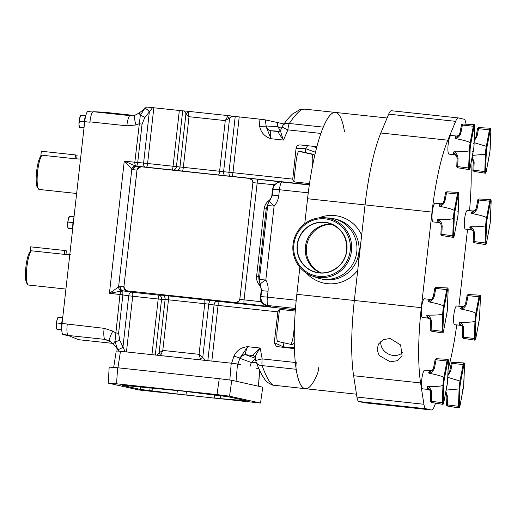 <?xml version="1.0" encoding="UTF-8"?>
<svg xmlns="http://www.w3.org/2000/svg" width="517" height="517" viewBox="0 0 517 517"><rect width="100%" height="100%" fill="white"/><g stroke="black" fill="none" stroke-linecap="round" stroke-linejoin="round"><path stroke-width="0.78" d="M157.478 392.06L150.699 391.175L157.478 392.06M243.223 401.276L236.45 400.384L243.223 401.276M213.353 394.613L206.58 393.728L213.353 394.613M127.609 385.398L120.829 384.512L127.609 385.398M72.787 227.868A8.02 1.629 -83.9 0 1 72.987 222.581A8.02 1.629 -83.9 0 1 73.957 217.476M133.444 169.686L137.005 170.125C138.685 167.172 141.341 166.203 144.973 167.204L137.037 166.261A3.845 3.218 -83 0 0 133.444 169.686L132.998 169.589A3.845 3.199 -71.9 0 1 136.818 166.215A3.845 3.755 126.6 0 0 136.507 166.183A3.845 3.212 -75.1 0 0 132.998 169.589L131.809 169.085A3.845 3.134 -59.6 0 1 135.131 165.847L124.261 161.11L131.809 169.085L118.587 286.974L119.866 286.664A3.845 3.18 81 0 0 122.833 290.871L122.859 294.839L118.606 333.271L119.77 340.238A4.007 0.963 162.3 0 1 114.955 341.582A10.689 1.706 141.9 0 0 113.533 344.141L118.619 350.616L117.598 349.169L114.955 341.582L119.989 294.464C120.383 292.415 121.23 291.207 122.523 290.832L109.43 293.333L118.587 286.974A3.845 3.089 69.2 0 0 121.107 290.903M139.629 112.79L135.118 115.194M309.521 183.574L295.802 182.094C294.005 181.926 292.99 180.937 292.764 179.128L143.59 163.075A3.845 2.113 95.6 0 0 145.296 167.069L136.818 166.215L137.703 162.506L142.065 124.125L144.734 117.65A4.007 1.118 -149.2 0 0 140.333 115.304L134.821 162.248C134.75 164.322 135.312 165.634 136.507 166.183L135.131 165.847M144.566 108.699L140.333 115.304A10.689 1.364 -129.3 0 1 139.441 112.835L144.566 108.699A4.007 1.635 47.4 0 1 149.329 111.924L152.567 107.633L146.563 107.032L145.529 107.846L146.576 107.045M280.337 130.711L277.765 126.633L266.533 126.012A5.344 5.202 -86.8 0 0 271.147 130.762L279.703 131.234M283.969 123.977L265.344 119.873L258.998 119.072L259.702 126.581C261.079 132.74 264.853 136.792 271.011 138.73C270.107 134.317 270.068 131.68 270.902 130.814L278.295 131.525C277.881 132.016 279.626 134.866 283.523 140.075C281.145 133.961 280.266 130.594 280.886 129.98M255.463 358.895L251.307 362.507L240.457 358.52A5.344 5.189 110.2 0 1 246.014 354.862L255.353 358.3M231.629 363.238L233.949 356.155C236.663 350.429 241.239 347.275 247.688 346.694C245.821 350.823 245.187 353.492 245.788 354.701L253.156 355.625C252.891 354.843 255.236 352.316 260.193 348.038C256.516 353.525 254.9 356.743 255.34 357.686M61.853 331.119A8.02 1.629 -83.9 0 1 61.672 323.474A8.02 1.629 -83.9 0 1 62.641 318.362M84.109 126.975A8.02 1.629 -83.9 0 1 84.303 121.695A8.02 1.629 -83.9 0 1 86.061 114.645M81.066 159.029L76.303 158.9L42.168 155.229A17.365 3.529 96.1 0 0 37.579 171.831A17.365 3.529 96.1 0 0 38.542 189.002A17.365 3.529 96.1 0 0 39.15 189.448A17.365 3.529 96.1 0 0 39.234 189.461A17.365 3.529 96.1 0 0 39.311 189.461M70.344 254.61L65.581 254.48L31.447 250.81A17.365 3.529 96.1 0 0 26.858 267.412A17.365 3.529 96.1 0 0 27.821 284.583A17.365 3.529 96.1 0 0 28.429 285.029A17.365 3.529 96.1 0 0 28.513 285.041A17.365 3.529 96.1 0 0 28.59 285.041M67.701 335.042L63.009 334.538L69.388 335.96M63.009 334.538A10.689 2.171 -83.9 0 1 62.072 323.442L104.111 328.327A10.689 2.171 96.1 0 0 104.983 339.404L68.102 335.443A10.689 2.171 -83.9 0 1 67.229 324.366M134.084 115.446L104.15 112.228L93.196 111.704A10.689 2.171 -83.9 0 0 89.945 121.857L89.906 122.219L84.704 121.663L62.072 323.442M84.704 121.663A10.689 2.171 -83.9 0 1 87.98 111.51A10.689 2.171 -83.9 0 1 88.026 111.517M27.821 284.583L26.761 283.213A16.085 3.27 -83.9 0 1 25.85 267.457A16.085 3.27 -83.9 0 1 30.051 251.992L31.447 250.81M64.334 254.345L64.767 250.499L66.363 250.855L65.956 254.513M30.051 251.986L30.632 246.835L64.767 250.499M38.542 189.002L37.483 187.626A16.085 3.27 -83.9 0 1 36.571 171.877A16.085 3.27 -83.9 0 1 40.772 156.412L42.168 155.229M75.055 158.764L75.488 154.919L77.085 155.274L76.678 158.932M40.772 156.405L41.354 151.248L75.488 154.919M84.297 121.715L79.463 121.198L79.618 118.231L80.995 115.478M85.499 115.886L80.826 115.381M84.013 127.809L79.482 127.318L78.952 124.203L79.463 121.198M83.993 127.964L79.657 127.421M79.437 127.344L79.288 126.975A6.01 1.221 -83.9 0 1 78.952 124.203A6.01 1.221 96.1 0 1 79.618 118.231A6.01 1.221 96.1 0 1 80.484 115.827L80.775 115.401M61.665 323.5L56.831 322.976L56.986 320.017L58.363 317.264M62.719 317.651L58.188 317.167M61.542 329.607L56.851 329.103L56.321 325.981L56.831 322.976M61.562 329.768L57.019 329.2M56.799 329.129L56.657 328.76A6.01 1.221 -83.9 0 1 56.321 325.981A6.01 1.221 96.1 0 1 56.986 320.017A6.01 1.221 96.1 0 1 57.852 317.612L58.143 317.18M177.363 390.522L176.885 393.948L214.206 398.116L246.435 400.798L228.469 396.798L182.76 391.104L128.546 385.876L122.348 385.391L140.307 389.398L149.704 390.594L152.004 390.839L152.418 387.853M220.714 395.783L220.559 398.639M176.885 393.948L152.004 390.839M296.222 362.572A8.123 1.654 96.1 0 0 296.157 369.274A90.863 18.47 96.1 0 0 305.263 388.694L272.685 385.1C264.652 381.701 265.15 379.148 262.759 376.292C260.562 372.615 258.377 367.91 256.199 362.178L256.199 362.178A8.123 6.036 159.1 0 1 255.909 360.808M296.157 369.274L262.106 365.616C266.559 377.765 270.43 384.318 273.706 385.281M233.949 356.155L239.946 358.035L247.688 346.694L260.193 348.038L262.164 358.914A8.123 1.654 -83.9 0 0 262.106 365.616A8.123 6.036 159.1 0 1 256.199 362.178A8.123 8.123 0 0 1 255.792 360.724A8.123 0.659 169.7 0 1 262.164 358.914L295.285 362.469M267.502 205.094L266.203 208.92L264.174 208.745L256.613 276.194L258.636 276.369L258.965 277.519A8.123 7.897 164 0 0 259.198 280.679L258.636 276.369L266.203 208.92L266.804 207.653A8.123 7.813 -154.6 0 1 267.502 205.094L268.116 203.62A8.123 7.587 -159.6 0 0 267.69 205.54L259.398 279.464A8.123 7.703 170.5 0 0 259.424 281.72L259.424 281.72A8.123 8.123 0 0 0 260.342 284.337L261.596 290.677L268.052 291.22L267.386 297.126L260.936 296.584L261.596 290.677M266.804 207.653L267.69 205.54L274.107 206.096A8.123 0.821 -138.2 0 1 269.667 201.048A8.123 8.123 0 0 0 268.116 203.62M259.198 280.679L259.424 281.72M258.965 277.519L259.398 279.464L265.816 280.02A8.123 1.118 150.9 0 0 260.342 284.337M254.519 356.239L253.156 355.625A2.566 2.52 114.2 0 1 253.905 355.832L255.204 357.473L255.792 360.724M219.24 378.683L117.663 367.768L116.532 383.782L108.266 383.142L139.015 389.999L260.303 403.027L229.554 396.171L217.024 394.581L219.24 378.683L231.771 380.279L229.554 396.171M260.523 403.105L262.746 387.181L260.523 403.105M116.532 383.782L217.024 394.581M109.177 367.051L108.266 383.142M256.522 368.227L258.907 368.763M295.472 308.487L268.045 305.541A8.123 1.654 -83.9 0 1 267.386 297.126L296.17 300.215L299.86 267.321L296.836 294.315A90.863 18.47 96.1 0 0 305.263 388.694A90.863 18.47 96.1 0 0 317.341 373.998A8.123 1.654 96.1 0 0 318.75 367.593M344.503 131.854A90.863 18.47 96.1 0 0 335.397 112.435A90.863 18.47 96.1 0 0 323.319 127.137L289.268 123.473A8.123 6.249 -144.9 0 0 282.838 125.56L282.838 125.56A8.123 6.249 -144.9 0 0 282.127 127.053M259.702 126.581A5.344 0.343 -5.4 0 1 265.945 126.251L271.011 138.73L283.523 140.075L287.859 129.877A8.123 1.654 96.1 0 1 289.268 123.473C296.228 113.288 301.366 108.512 304.681 109.158L300.131 109.449L292.551 113.986C289.475 116.836 286.231 120.694 282.838 125.56A8.123 8.123 0 0 0 282.004 127.059L287.859 129.877L320.921 133.431M290.657 344.354A10.689 2.171 96.1 0 0 293.514 334.337L294.438 326.091M312.236 167.463L312.481 165.266A10.689 2.171 96.1 0 0 311.538 154.169L298.645 151.294M269.118 201.733A2.566 0.33 50.7 0 0 268.517 200.906C266.029 203.013 264.581 205.624 264.174 208.745M260.096 283.865A2.566 0.407 -38.1 0 1 259.107 284.764C257.149 282.179 256.316 279.322 256.613 276.194M260.891 297.172L260.452 297.126L261.15 290.916A7.548 7.387 -77.4 0 0 259.592 285.384L259.107 284.764M283.381 347.45L283.406 346.868L274.275 342.603L276.427 346.5L294.36 348.632M229.813 379.956L231.235 363.192L200.719 359.877L199.064 354.326L202.754 357.486L205.243 360.414M200.266 358.617A3.205 0.937 -23.3 0 0 202.754 357.486L208.739 304.132L165.11 299.446A3.845 3.212 91.9 0 0 162.37 295.226L295.369 309.806M249.963 366.605L251.307 362.507L256.406 362.708M262.746 387.181L231.771 380.279M109.397 367.128L117.663 367.768M240.638 364.685L237.503 363.987L236.036 381.229M279.445 309.864L277.138 330.382C276.537 336.813 276.731 340.496 277.719 341.44L292.544 344.736L294.225 342.9M314.73 155.507L313.832 154.415L299.026 151.119M278.618 131.538L278.295 131.525A2.566 2.527 -87.7 0 0 278.463 131.538L280.699 130.129L282.004 127.059M298.988 151.119L299.065 151.126C297.921 151.539 296.939 154.932 296.105 161.31L293.856 181.383M309.321 184.963L281.901 182.016A8.123 8.007 -87.9 0 0 281.338 181.978A8.123 8.123 0 0 0 272.982 189.19L272.317 195.096L278.773 195.639L279.432 189.733L272.982 189.19M274.617 185.138L274.029 184.769L272.569 189.132L271.871 195.336A7.548 7.387 102.6 0 1 269.124 200.409L268.517 200.906M281.351 181.978L282.23 182.01M277.829 182.637L274.029 184.769L252.891 182.643L239.823 299.143L244.05 299.873L257.162 182.96A3.845 0.782 -83.9 0 1 258.332 179.302L281.901 182.016A8.123 1.654 96.1 0 0 279.432 189.733L308.216 192.828L304.752 223.706L307.557 198.735A90.863 18.47 -83.9 0 1 335.397 112.435L304.326 109.093M235.836 302.594L239.003 301.114A3.845 3.516 104.1 0 1 235.836 302.594L270.456 306.665L268.045 305.541A8.123 7.994 115 0 1 265.57 304.849L270.456 306.665C266.598 306.329 263.418 304.675 260.917 301.689L260.452 297.126M261.854 301.34L260.917 301.689L244.05 299.873A3.845 0.782 96.1 0 0 244.36 303.86M265.57 304.849A8.123 7.994 115 0 1 265.564 304.843A8.123 8.123 0 0 1 260.936 296.584M274.275 342.603L277.881 311.829M207.828 360.679L214.077 304.972L277.868 311.88C278.489 310.135 279.697 309.36 281.5 309.567L295.278 311.047M157.006 355.231L159.12 352.801L162.79 350.429L161.052 354.404A3.205 1.461 -153.1 0 1 159.12 352.801L165.11 299.446L161.556 299.33A3.845 3.212 91.9 0 0 158.822 295.11L162.37 295.226M200.719 359.877L120.474 351.289L117.928 367.8M161.052 354.404L160.613 355.567M204.461 360.317L157.53 355.276M231.235 363.192L237.503 363.987M283.846 342.945L283.406 346.868L294.328 347.489M305.192 152.638L305.631 148.696L315.499 152.25M307.609 145.716L305.631 148.696L296.067 148.347C296.564 146.065 297.954 144.928 300.241 144.928L316.895 146.718M292.758 179.089L296.067 148.347M188.188 112.499A3.205 1.577 165.4 0 0 185.946 113.682L189.009 116.706L188.014 111.304L228.113 115.614L225.283 120.603L232.637 116.151L235.222 116.48L228.966 172.251A3.845 2.113 -84.4 0 0 230.672 176.239L309.36 184.692M227.402 116.713A3.205 1.06 36.6 0 1 229.574 118.374L223.59 171.728A3.845 2.113 -84.4 0 0 225.296 175.715L230.672 176.239M188.014 111.304L182.701 110.838L176.446 166.603A3.845 3.218 -83 0 1 172.852 170.028L225.296 175.715M184.401 110.968L185.946 113.682L179.961 167.036A3.845 3.218 -83 0 1 176.368 170.461M308.571 190.366A8.123 1.654 96.1 0 0 308.216 192.828M252.891 182.643L252.522 180.543A3.845 3.522 -85.5 0 0 249.763 178.455L258.332 179.302M252.522 180.543L249.511 178.436L144.973 167.204M239.003 301.114L239.823 299.143M296.17 300.215A8.123 1.654 96.1 0 0 295.97 302.716M211.304 300.48A3.845 2.107 98.9 0 0 208.739 304.132L214.077 304.972A3.845 2.107 98.9 0 1 216.642 301.321M155.307 355.037L161.556 299.33L158.189 299.02A3.845 0.782 96.1 0 0 157.872 295.033L158.822 295.11M140.572 166.7A3.845 3.218 -83 0 0 136.979 170.119L123.925 286.754C124.92 289.992 127.298 291.51 131.053 291.297L122.833 290.871A3.845 3.735 -122.8 0 1 122.523 290.832A3.845 3.192 84.1 0 1 119.866 286.664L120.325 286.638A3.845 3.212 91.9 0 0 123.059 290.858L131.266 292.15A3.845 2.107 -81.1 0 0 128.707 295.802L119.983 294.541M137.005 170.125L123.925 286.754M235.59 302.529L131.053 291.297M116.338 350.972L120.474 351.289M277.358 122.348L277.765 126.633L281.468 128.313M258.998 119.072L235.222 116.48M228.113 115.614L232.637 116.151M182.701 110.838L152.567 107.633M144.734 117.65L149.329 111.924L143.59 163.075L134.827 162.17M151.946 354.675L158.189 299.02L128.707 295.802L122.968 346.952L125.172 351.896M117.598 349.169A4.007 1.512 -33.9 0 0 122.968 346.952L119.77 340.238M142.065 124.125L139.067 123.776L135.945 124.965A10.689 1.913 73.2 0 1 135.002 115.207L139.441 112.835M137.696 162.545L124.261 161.11L109.43 293.333L122.859 294.839M118.606 333.271L115.608 332.922L112.829 331.1A10.689 2.1 119.1 0 0 109.759 340.916A10.689 2.1 119.1 0 0 109.798 340.929M109.727 340.89L104.983 339.404L111.769 342.306M135.002 115.207L130.077 115.666L93.196 111.704M89.945 121.857L126.827 125.818A10.689 2.171 -83.9 0 1 130.077 115.666L131.667 115.737M68.102 335.443L78.636 339.701L112.887 343.385M69.459 216.293L69.168 216.72A6.01 1.221 96.1 0 0 68.302 219.124A6.01 1.221 96.1 0 0 67.637 225.095L68.302 219.124L69.679 216.371M68.121 228.236L67.973 227.868A6.01 1.221 -83.9 0 1 67.637 225.095L68.166 228.21L72.697 228.695M72.677 228.857L68.341 228.307M74.034 216.759L69.504 216.274M72.981 222.607L68.147 222.09M360.995 241.135L359.25 252.587L358.404 264.239M331.487 224.132A25.314 24.777 -77.4 0 0 305.392 246.745A25.314 24.777 -77.4 0 0 320.624 272.873A25.314 24.777 102.6 0 1 305.392 246.745A25.314 24.777 102.6 0 1 331.487 224.132M332.004 224.352A25.314 24.777 -77.4 0 0 306.458 246.984A25.314 24.777 -77.4 0 0 321.18 272.892M390.245 361.816L379.123 355.457L377.106 349.783L378.45 344.096L383.31 339.637L390.154 338.493L400.61 344.936L402.09 355.929L397.502 360.672L390.245 361.816M380.848 341.233A12.815 11.012 -153.5 0 0 393.25 355.431A12.815 11.012 -153.5 0 0 402.866 352.348M472.725 151.468L473.255 151.261A8.763 1.784 96.1 0 0 473.843 147.565A8.763 1.784 96.1 0 0 474.095 143.791L473.617 143.5L474.095 143.791L474.735 126.491A1.674 0.343 96.1 0 0 474.548 125.334A1.674 0.343 96.1 0 0 474.108 126.348L470.935 143.086L470.186 142.731L473.359 126.032A2.314 0.472 -83.9 0 1 473.947 124.623L462.818 124.028A1.719 0.349 96.1 0 0 462.385 125.069L474.108 126.348M454.954 138.213L458.986 135.15L459.981 132.875A1.28 0.465 10.7 0 1 459.968 132.766A1.28 0.465 10.7 0 1 460.97 132.507C460.363 135.318 458.676 137.36 455.91 138.627L454.954 138.213A9.409 1.913 -83.9 0 1 456.453 136.036L451.037 135.454A9.409 1.913 96.1 0 0 448.155 144.385A9.409 1.913 96.1 0 0 449.027 154.156L454.443 154.738A9.409 1.913 -83.9 0 1 453.403 151.998L454.437 151.778C462.573 151.869 467.523 151.513 469.294 150.718L470.095 150.557L469.455 167.863A1.674 0.343 96.1 0 0 469.643 169.02A1.674 0.343 96.1 0 0 470.082 167.999L473.255 151.261M455.91 138.627C463.878 140.236 468.635 141.6 470.186 142.731M488.849 155.068L489.386 154.861A8.763 1.784 96.1 0 0 489.974 151.158A8.763 1.784 96.1 0 0 490.226 147.384L489.748 147.099L490.226 147.384L490.866 130.084A1.674 0.343 96.1 0 0 490.678 128.927A1.674 0.343 96.1 0 0 490.239 129.941L487.066 146.679L486.316 146.33L489.489 129.625A2.314 0.472 -83.9 0 1 490.071 128.216L478.949 127.621A1.719 0.349 96.1 0 0 478.509 128.668L490.239 129.941M474.154 142.66L486.316 146.33M446.132 314.814L446.662 314.607A8.763 1.784 96.1 0 0 447.25 310.911A8.763 1.784 96.1 0 0 447.502 307.137L447.024 306.846L447.502 307.137L448.142 289.83A1.674 0.343 96.1 0 0 447.955 288.673A1.674 0.343 96.1 0 0 447.515 289.694L444.342 306.432L443.599 306.077L446.766 289.371A2.314 0.472 -83.9 0 1 447.354 287.969L436.225 287.368A1.719 0.349 96.1 0 0 435.792 288.415L447.515 289.694M428.36 301.553L432.393 298.49L433.388 296.215A1.28 0.465 10.7 0 1 433.375 296.112A1.28 0.465 10.7 0 1 434.377 295.847C433.769 298.664 432.083 300.707 429.317 301.973L428.36 301.553A9.409 1.913 -83.9 0 1 429.86 299.375L424.444 298.794A9.409 1.913 96.1 0 0 421.562 307.731A9.409 1.913 96.1 0 0 422.434 317.503L427.85 318.084A9.409 1.913 -83.9 0 1 426.809 315.338L427.843 315.118C435.98 315.208 440.93 314.859 442.701 314.065L443.502 313.903L442.862 331.203A1.674 0.343 96.1 0 0 443.05 332.36A1.674 0.343 96.1 0 0 443.489 331.345L446.662 314.607M429.317 301.973C437.285 303.576 442.041 304.946 443.599 306.077M489.121 226.427L489.651 226.22A8.763 1.784 96.1 0 0 490.239 222.523A8.763 1.784 96.1 0 0 490.491 218.749L490.013 218.458L490.491 218.749L491.131 201.443A1.674 0.343 96.1 0 0 490.943 200.286A1.674 0.343 96.1 0 0 490.504 201.307L487.331 218.045L486.587 217.689L489.754 200.984A2.314 0.472 -83.9 0 1 490.342 199.581L479.214 198.98A1.719 0.349 96.1 0 0 478.781 200.027L490.504 201.307M471.349 213.166L475.382 210.102L476.377 207.828A1.28 0.465 10.7 0 1 476.364 207.724A1.28 0.465 10.7 0 1 477.372 207.459C476.758 210.277 475.071 212.319 472.312 213.586L471.349 213.166A9.409 1.913 -83.9 0 1 472.848 210.988L467.433 210.406A9.409 1.913 96.1 0 0 464.55 219.344A9.409 1.913 96.1 0 0 465.423 229.115L470.838 229.697A9.409 1.913 -83.9 0 1 469.798 226.95L470.832 226.737C478.968 226.821 483.918 226.472 485.689 225.677L486.491 225.515L485.851 242.816A1.674 0.343 96.1 0 0 486.045 243.972A1.674 0.343 96.1 0 0 486.478 242.958L489.651 226.22M472.312 213.586C480.274 215.188 485.03 216.558 486.587 217.689M456.854 219.234L457.383 219.027A8.763 1.784 96.1 0 0 457.972 215.331A8.763 1.784 96.1 0 0 458.224 211.55L457.745 211.266L458.224 211.55L458.863 194.25A1.674 0.343 96.1 0 0 458.676 193.093A1.674 0.343 96.1 0 0 458.236 194.114L455.063 210.846L454.32 210.497L457.487 193.791A2.314 0.472 -83.9 0 1 458.075 192.389L446.947 191.788A1.719 0.349 96.1 0 0 446.514 192.835L458.236 194.114M439.082 205.973L443.114 202.91L444.109 200.635A1.28 0.465 10.7 0 1 444.097 200.531A1.28 0.465 10.7 0 1 445.098 200.266C444.491 203.084 442.804 205.126 440.038 206.393L439.082 205.973A9.409 1.913 -83.9 0 1 440.581 203.795L435.165 203.213A9.409 1.913 96.1 0 0 432.283 212.151A9.409 1.913 96.1 0 0 433.156 221.922L438.571 222.504A9.409 1.913 -83.9 0 1 437.531 219.757L438.565 219.538C446.701 219.628 451.651 219.279 453.422 218.484L454.223 218.323L453.583 235.623A1.674 0.343 96.1 0 0 453.771 236.78A1.674 0.343 96.1 0 0 454.21 235.765L457.383 219.027M440.038 206.393C448.006 207.996 452.763 209.366 454.32 210.497M446.397 386.173L446.927 385.966A8.763 1.784 96.1 0 0 447.522 382.27A8.763 1.784 96.1 0 0 447.767 378.496L447.289 378.205L447.767 378.496L448.413 361.196A1.674 0.343 96.1 0 0 448.22 360.039A1.674 0.343 96.1 0 0 447.787 361.053L444.607 377.791L443.864 377.436L447.031 360.737A2.314 0.472 -83.9 0 1 447.619 359.328L436.49 358.733A1.719 0.349 96.1 0 0 436.057 359.774L447.787 361.053M428.625 372.912L432.658 369.855L433.653 367.574A1.28 0.465 10.7 0 1 433.64 367.471A1.28 0.465 10.7 0 1 434.648 367.206C434.034 370.023 432.348 372.066 429.588 373.332L428.625 372.912A9.409 1.913 -83.9 0 1 430.125 370.734L424.716 370.153A9.409 1.913 96.1 0 0 421.833 379.09A9.409 1.913 96.1 0 0 422.706 388.862L428.115 389.443A9.409 1.913 -83.9 0 1 427.081 386.703L428.108 386.483C436.245 386.574 441.195 386.218 442.966 385.423L443.767 385.262L443.127 402.569A1.674 0.343 96.1 0 0 443.321 403.725A1.674 0.343 96.1 0 0 443.754 402.704L446.927 385.966M429.588 373.332C437.55 374.935 442.306 376.305 443.864 377.436M478.399 322.007L478.929 321.8A8.763 1.784 96.1 0 0 479.517 318.104A8.763 1.784 96.1 0 0 479.77 314.33L479.291 314.039L479.77 314.33L480.409 297.023A1.674 0.343 96.1 0 0 480.222 295.866A1.674 0.343 96.1 0 0 479.782 296.887L476.609 313.625L475.866 313.27L479.033 296.571A2.314 0.472 -83.9 0 1 479.621 295.162L468.492 294.561A1.719 0.349 96.1 0 0 468.059 295.608L479.782 296.887M460.628 308.746L464.66 305.683L465.655 303.408A1.28 0.465 10.7 0 1 465.643 303.305A1.28 0.465 10.7 0 1 466.651 303.04C466.037 305.857 464.35 307.899 461.591 309.166L460.628 308.746A9.409 1.913 -83.9 0 1 462.127 306.568L456.711 305.986A9.409 1.913 96.1 0 0 453.829 314.924A9.409 1.913 96.1 0 0 454.702 324.695L460.117 325.277A9.409 1.913 -83.9 0 1 459.077 322.53L460.111 322.317C468.247 322.401 473.197 322.052 474.968 321.257L475.769 321.096L475.129 338.396A1.674 0.343 96.1 0 0 475.323 339.553A1.674 0.343 96.1 0 0 475.756 338.538L478.929 321.8M461.591 309.166C469.552 310.769 474.309 312.139 475.866 313.27M462.528 389.773L463.058 389.566A8.763 1.784 96.1 0 0 463.646 385.863A8.763 1.784 96.1 0 0 463.898 382.089L463.419 381.804L463.898 382.089L464.537 364.789A1.674 0.343 96.1 0 0 464.35 363.632A1.674 0.343 96.1 0 0 463.911 364.647L460.737 381.384L459.994 381.035L463.161 364.33A2.314 0.472 -83.9 0 1 463.749 362.921L452.621 362.327A1.719 0.349 96.1 0 0 452.188 363.373L463.911 364.647M447.825 377.365L459.994 381.035M446.165 390.089L459.897 388.862L459.258 406.162A1.674 0.343 96.1 0 0 459.451 407.318A1.674 0.343 96.1 0 0 459.884 406.304L463.058 389.566M447.929 374.599L449.784 371.174A1.28 0.465 10.7 0 1 449.771 371.07A1.28 0.465 10.7 0 1 450.779 370.805L447.89 375.652M445.887 391.55L447.812 397.23L447.528 404.914L458.456 406.284L459.096 389.017M446.63 404.397A1.28 0.407 2.1 0 0 446.598 404.488L446.882 396.804A1.28 0.407 2.1 0 1 446.921 396.713L445.699 392.552M451.192 363.742A1.28 0.465 10.7 0 1 451.179 363.638L449.771 371.07L448.788 373.448L447.948 374.062M446.514 394.393L446.882 396.804A1.28 0.407 2.1 0 0 447.812 397.23M364.575 402.775A20.738 4.214 -83.9 0 1 364.479 402.769A20.738 4.214 -83.9 0 1 364.382 402.756L358.921 401.541L425.898 408.734A20.738 4.214 -83.9 0 1 423.908 404.268L420.599 382.935A91.503 18.599 -83.9 0 1 421.31 307.673L432.031 212.093A91.503 18.599 96.1 0 1 447.825 140.191L455.639 121.34A20.738 4.214 96.1 0 1 458.417 117.941A20.738 4.214 96.1 0 1 458.514 117.954L463.975 119.175A20.738 4.214 -83.9 0 1 465.966 123.641L466.05 124.196M458.417 117.941L391.44 110.741A20.738 4.214 -83.9 0 0 388.668 114.147L380.848 132.998A91.503 18.599 -83.9 0 0 365.06 204.894L354.339 300.474A91.503 18.599 96.1 0 0 353.622 375.736L356.93 397.069A20.738 4.214 96.1 0 0 358.921 401.541M448.123 369.338A91.503 18.599 96.1 0 0 456.724 324.909M425.898 408.734L431.359 409.955A20.738 4.214 96.1 0 0 431.456 409.968A20.738 4.214 96.1 0 0 434.228 406.569L435.644 403.163M458.915 306.226L467.536 229.341M470.968 163.417A91.503 18.599 -83.9 0 1 469.533 210.632M460.111 322.317C462.528 324.159 463.717 326.544 463.684 329.471L463.4 337.155L474.328 338.525L474.968 321.257M462.502 336.638A1.28 0.407 2.1 0 0 462.469 336.722L462.754 329.038A1.28 0.407 2.1 0 1 462.786 328.954L462.385 326.628L459.077 322.53M467.064 295.976A1.28 0.465 10.7 0 1 467.051 295.873L465.643 303.305L464.66 305.683M462.385 326.628L462.754 329.038A1.28 0.407 2.1 0 0 463.684 329.471M428.108 386.483C430.525 388.325 431.714 390.71 431.682 393.637L431.398 401.321L442.326 402.691L442.966 385.423M430.499 400.804A1.28 0.407 2.1 0 0 430.467 400.888L430.758 393.204A1.28 0.407 2.1 0 1 430.79 393.12L430.383 390.794L427.081 386.703M435.062 360.142A1.28 0.465 10.7 0 1 435.049 360.039L433.64 367.471L432.658 369.855M430.383 390.794L430.758 393.204A1.28 0.407 2.1 0 0 431.682 393.637M438.565 219.538C440.982 221.386 442.171 223.771 442.138 226.698L441.854 234.375L452.782 235.746L453.422 218.484M440.956 233.865A1.28 0.407 2.1 0 0 440.923 233.949L441.208 226.265A1.28 0.407 2.1 0 1 441.24 226.181L440.839 223.855L437.531 219.757M445.518 193.203A1.28 0.465 10.7 0 1 445.505 193.1L444.097 200.531L443.114 202.91M440.839 223.855L441.208 226.265A1.28 0.407 2.1 0 0 442.138 226.698M470.832 226.737C473.249 228.579 474.438 230.963 474.406 233.891L474.121 241.575L485.049 242.945L485.689 225.677M473.223 241.058A1.28 0.407 2.1 0 0 473.191 241.142L473.475 233.458A1.28 0.407 2.1 0 1 473.507 233.374L473.107 231.047L469.798 226.95M477.786 200.396A1.28 0.465 10.7 0 1 477.773 200.292L476.364 207.724L475.382 210.102C475.653 210.341 474.8 210.645 472.848 210.988M473.107 231.047L473.475 233.458A1.28 0.407 2.1 0 0 474.406 233.891M427.843 315.118C430.26 316.966 431.449 319.351 431.417 322.278L431.133 329.962L442.061 331.326L442.701 314.065M430.234 329.445A1.28 0.407 2.1 0 0 430.202 329.529L430.487 321.845A1.28 0.407 2.1 0 1 430.519 321.761L430.118 319.435L426.809 315.338M434.797 288.783A1.28 0.465 10.7 0 1 434.784 288.68L433.375 296.112L432.393 298.49M430.118 319.435L430.487 321.845A1.28 0.407 2.1 0 0 431.417 322.278M472.493 155.384L486.226 154.156L485.586 171.457A1.674 0.343 96.1 0 0 485.773 172.613A1.674 0.343 96.1 0 0 486.213 171.599L489.386 154.861M474.257 139.894L476.112 136.469A1.28 0.465 10.7 0 1 476.099 136.365A1.28 0.465 10.7 0 1 477.101 136.1L474.218 140.947M472.215 156.845L474.141 162.525L473.85 170.209L484.784 171.579L485.424 154.318M472.958 169.699A1.28 0.407 2.1 0 0 472.926 169.783L473.21 162.099A1.28 0.407 2.1 0 1 473.242 162.015L472.021 157.847M477.521 129.037A1.28 0.465 10.7 0 1 477.508 128.933L476.099 136.365L475.117 138.743M472.842 159.688L473.21 162.099A1.28 0.407 2.1 0 0 474.141 162.525M454.437 151.778C456.854 153.62 458.043 156.005 458.01 158.932L457.726 166.616L468.654 167.986L469.294 150.718M456.828 166.099A1.28 0.407 2.1 0 0 456.795 166.19L457.08 158.506A1.28 0.407 2.1 0 1 457.112 158.415L456.711 156.089L453.403 151.998M461.39 125.437A1.28 0.465 10.7 0 1 461.377 125.334L459.968 132.766L458.986 135.15M456.711 156.089L457.08 158.506A1.28 0.407 2.1 0 0 458.01 158.932M293.876 244.58A28.926 28.312 -77.4 0 0 318.815 276.343A28.926 28.312 -77.4 0 0 350.196 250.635A28.926 28.312 -77.4 0 0 325.258 218.872A28.926 28.312 -77.4 0 0 293.876 244.58M351.489 250.797A30.025 29.391 102.6 0 1 311.596 275.716A30.025 29.391 102.6 0 1 293.023 244.515A30.025 29.391 102.6 0 1 324.521 217.728A30.025 29.391 102.6 0 1 351.489 250.797M324.521 217.728L329.18 218.051A30.729 30.083 102.6 0 1 333.543 218.685A30.729 30.083 102.6 0 1 356.775 251.895A30.729 30.083 102.6 0 1 320.172 278.676A30.729 30.083 102.6 0 1 315.952 277.396L311.596 275.716M333.543 218.685L335.656 219.156A30.729 30.083 102.6 0 1 358.888 252.367A30.729 30.083 102.6 0 1 322.285 279.148L320.172 278.676M266.533 126.012L266.139 126.103A5.344 5.176 -119.3 0 0 270.902 130.814M240.457 358.52L239.946 358.035L237.956 364.091M245.788 354.701A5.344 5.138 -40.6 0 0 240.101 358.262M186.482 391.524L185.984 395.085M214.206 398.116L214.419 395.098M237.988 398.917L237.904 400.068M240.231 400.32L240.295 399.434M140.307 389.398L140.624 387.11M150.117 387.634L149.704 390.594M272.285 195.381L271.871 195.336M269.635 201.087A2.566 0.33 50.7 0 0 269.124 200.409M260.478 284.596A2.566 0.407 -38.1 0 1 259.592 285.384M261.563 290.961L261.15 290.916M278.773 195.639A18.534 18.14 -77.4 0 1 274.107 206.096L265.816 280.02A18.534 18.14 102.6 0 1 268.052 291.22M258.442 386.225L259.573 370.217M258.616 368.091L258.429 368.653M293.514 334.337L294.231 334.415M311.538 154.169L313.832 154.415M278.198 311.118L277.584 313.108M217.754 301.469A3.845 0.782 96.1 0 1 218.071 305.45L211.828 361.105M168.174 295.692A3.845 0.782 96.1 0 1 168.484 299.679L162.79 350.429L199.064 354.326L204.758 303.576A3.845 0.782 96.1 0 0 204.448 299.589M316.63 147.733L312.494 146.246M266.139 126.103L265.344 119.873M292.9 179.871L292.758 177.842M182.146 171.114A3.845 0.782 -83.9 0 0 183.315 167.456L189.009 116.706L225.283 120.603L219.589 171.353A3.845 0.782 -83.9 0 1 218.42 175.011M153.84 107.769L147.584 163.527A3.845 0.782 -83.9 0 1 146.414 167.178L172.852 170.028M179.334 110.509L173.079 166.267A3.845 0.782 -83.9 0 1 171.909 169.919M239.209 116.945L232.96 172.697A3.845 0.782 -83.9 0 1 231.79 176.355M126.452 351.935L132.695 296.28A3.845 0.782 96.1 0 0 132.384 292.292L157.872 295.033M120.325 286.638L123.899 286.754A3.845 3.212 91.9 0 0 126.633 290.974M145.296 167.069L146.414 167.178M131.266 292.15L132.384 292.292M126.827 125.818L135.945 124.965M104.111 328.327L112.829 331.1M361.661 235.196A34.251 33.527 -77.4 0 0 318.84 217.896M296.836 294.315L354.332 300.493M307.557 198.735L365.054 204.913M306.523 273.15A34.251 33.527 -77.4 0 0 357.732 270.204M469.326 150.712A9.409 1.913 -83.9 0 1 469.591 146.692A9.409 1.913 -83.9 0 1 470.218 142.744M485.457 154.312A9.409 1.913 -83.9 0 1 485.721 150.285A9.409 1.913 -83.9 0 1 486.348 146.343M442.733 314.058A9.409 1.913 -83.9 0 1 442.998 310.032A9.409 1.913 -83.9 0 1 443.625 306.09M485.721 225.67A9.409 1.913 -83.9 0 1 485.986 221.644A9.409 1.913 -83.9 0 1 486.613 217.702M453.454 218.478A9.409 1.913 -83.9 0 1 453.719 214.452A9.409 1.913 -83.9 0 1 454.346 210.509M442.998 385.417A9.409 1.913 -83.9 0 1 443.269 381.391A9.409 1.913 -83.9 0 1 443.896 377.449M475 321.251A9.409 1.913 -83.9 0 1 475.272 317.225A9.409 1.913 -83.9 0 1 475.892 313.283M459.128 389.017A9.409 1.913 -83.9 0 1 459.4 384.991A9.409 1.913 -83.9 0 1 460.02 381.042M460.737 381.384A8.763 1.784 96.1 0 0 459.897 388.862M452.621 362.327C451.477 362.675 450.998 363.115 451.179 363.638A1.28 0.465 10.7 0 1 452.188 363.373L450.779 370.805M447.728 406.103C446.682 405.535 446.307 404.998 446.598 404.488A1.28 0.407 2.1 0 0 447.528 404.914A1.719 0.349 96.1 0 0 447.728 406.103L458.728 407.887A2.314 0.472 -83.9 0 1 458.456 406.284L459.258 406.162M356.93 397.069L423.908 404.268M353.622 375.736L420.599 382.935M354.339 300.474L421.31 307.673M365.06 204.894L432.031 212.093M380.848 132.998L447.825 140.191M388.668 114.147L455.639 121.34M364.382 402.756L431.359 409.955M476.609 313.625A8.763 1.784 96.1 0 0 475.769 321.096M468.492 294.561C467.349 294.916 466.87 295.349 467.051 295.873A1.28 0.465 10.7 0 1 468.059 295.608L466.651 303.04M463.6 338.344C462.553 337.769 462.179 337.233 462.469 336.722A1.28 0.407 2.1 0 0 463.4 337.155A1.719 0.349 96.1 0 0 463.6 338.344L474.6 340.121A2.314 0.472 -83.9 0 1 474.328 338.525L475.129 338.396M480.409 297.023L480.429 296.984C480.396 295.562 480.131 294.955 479.621 295.162M444.607 377.791A8.763 1.784 96.1 0 0 443.767 385.262M436.49 358.733C435.346 359.082 434.868 359.515 435.049 360.039A1.28 0.465 10.7 0 1 436.057 359.774L434.648 367.206M431.598 402.51C430.551 401.942 430.176 401.399 430.467 400.888A1.28 0.407 2.1 0 0 431.398 401.321A1.719 0.349 96.1 0 0 431.598 402.51L442.597 404.288A2.314 0.472 -83.9 0 1 442.326 402.691L443.127 402.569M455.063 210.846A8.763 1.784 96.1 0 0 454.223 218.323M446.947 191.788C445.803 192.137 445.324 192.576 445.505 193.1A1.28 0.465 10.7 0 1 446.514 192.835L445.098 200.266M442.054 235.565C441.007 234.996 440.633 234.459 440.923 233.949A1.28 0.407 2.1 0 0 441.854 234.375A1.719 0.349 96.1 0 0 442.054 235.565L453.054 237.348A2.314 0.472 -83.9 0 1 452.782 235.746L453.583 235.623M487.331 218.045A8.763 1.784 96.1 0 0 486.491 225.515M479.214 198.98C478.07 199.336 477.592 199.769 477.773 200.292A1.28 0.465 10.7 0 1 478.781 200.027L477.372 207.459M474.322 242.757C473.275 242.189 472.9 241.652 473.191 241.142A1.28 0.407 2.1 0 0 474.121 241.575A1.719 0.349 96.1 0 0 474.322 242.757L485.321 244.541A2.314 0.472 -83.9 0 1 485.049 242.945L485.851 242.816M444.342 306.432A8.763 1.784 96.1 0 0 443.502 313.903M436.225 287.368C435.081 287.723 434.603 288.156 434.784 288.68A1.28 0.465 10.7 0 1 435.792 288.415L434.377 295.847M431.333 331.145C430.286 330.576 429.911 330.04 430.202 329.529A1.28 0.407 2.1 0 0 431.133 329.962A1.719 0.349 96.1 0 0 431.333 331.145L442.332 332.929A2.314 0.472 -83.9 0 1 442.061 331.326L442.862 331.203M487.066 146.679A8.763 1.784 96.1 0 0 486.226 154.156M478.949 127.621C477.805 127.97 477.32 128.41 477.508 128.933A1.28 0.465 10.7 0 1 478.509 128.668L477.101 136.1M474.057 171.398C473.01 170.83 472.635 170.293 472.926 169.783A1.28 0.407 2.1 0 0 473.85 170.209A1.719 0.349 96.1 0 0 474.057 171.398L485.049 173.182A2.314 0.472 -83.9 0 1 484.784 171.579L485.586 171.457M470.935 143.086A8.763 1.784 96.1 0 0 470.095 150.557M462.818 124.028C461.675 124.377 461.196 124.81 461.377 125.334A1.28 0.465 10.7 0 1 462.385 125.069L460.97 132.507M457.926 167.805C456.879 167.237 456.505 166.694 456.795 166.19A1.28 0.407 2.1 0 0 457.726 166.616A1.719 0.349 96.1 0 0 457.926 167.805L468.925 169.582A2.314 0.472 -83.9 0 1 468.654 167.986L469.455 167.863M346.888 250.28A25.527 24.984 102.6 0 1 319.189 272.97A25.527 24.984 102.6 0 1 297.185 244.935A25.527 24.984 102.6 0 1 324.883 222.245A25.527 24.984 102.6 0 1 346.888 250.28M297.437 244.968A25.314 24.777 -77.4 0 0 316.572 272.323A25.314 24.777 -77.4 0 0 346.72 250.267A25.314 24.777 -77.4 0 0 327.584 222.911A25.314 24.777 -77.4 0 0 297.437 244.968M108.615 340.348L113.533 344.141M87.98 111.51L92.621 112.008M28.513 285.041L65.924 289.061M39.234 189.461L76.645 193.481M272.963 385.165L274.184 385.359M269.667 201.048L272.317 195.096M258.662 368.194L258.506 368.673M259.67 370.424L258.552 386.244M116.235 350.933L113.701 367.361M305.263 388.694L356.484 394.2M335.397 112.435L387.071 117.986M473.947 124.623C474.451 124.416 474.722 125.024 474.755 126.445L473.856 147.571L470.089 168.051C469.772 169.343 469.384 169.854 468.925 169.582M490.071 128.216C490.581 128.016 490.853 128.623 490.885 130.038L489.987 151.164L486.219 171.65C485.902 172.943 485.515 173.453 485.049 173.182M447.354 287.969C447.858 287.762 448.129 288.37 448.161 289.791L447.263 310.911L443.496 331.397C443.179 332.689 442.791 333.2 442.332 332.929M490.342 199.581C490.846 199.375 491.118 199.982 491.15 201.404L490.252 222.523L486.484 243.009C486.167 244.302 485.78 244.812 485.321 244.541M458.075 192.389C458.579 192.182 458.85 192.789 458.883 194.205L457.984 215.331L454.217 235.817C453.9 237.109 453.512 237.62 453.054 237.348M447.619 359.328C448.129 359.121 448.394 359.729 448.426 361.15L447.535 382.276L443.76 402.756C443.444 404.048 443.056 404.559 442.597 404.288M480.429 296.984L479.53 318.104L475.763 338.59C475.446 339.882 475.058 340.393 474.6 340.121M463.749 362.921C464.26 362.714 464.524 363.322 464.557 364.743L463.659 385.869L459.891 406.356C459.574 407.648 459.186 408.159 458.728 407.887M445.525 393.456L446.533 394.445M364.479 402.769L431.456 409.968M464.673 305.663C464.932 305.922 464.085 306.226 462.127 306.568M460.117 325.277C461.959 326.033 462.721 326.505 462.411 326.705M432.671 369.829C432.929 370.094 432.083 370.392 430.125 370.734M428.115 389.443C429.957 390.199 430.726 390.671 430.415 390.871M443.127 202.89C443.386 203.149 442.533 203.452 440.581 203.795M438.571 222.504C440.413 223.254 441.175 223.732 440.865 223.926M470.838 229.697C472.68 230.453 473.443 230.925 473.133 231.118M432.406 298.471C432.664 298.729 431.811 299.033 429.86 299.375M427.85 318.084C429.692 318.834 430.454 319.312 430.144 319.506M475.123 138.73L474.276 139.357M471.853 158.751L472.861 159.74M458.999 135.124C459.258 135.389 458.405 135.687 456.453 136.036M454.443 154.738C456.285 155.494 457.047 155.966 456.737 156.166M327.584 222.911C340.8 227.021 347.178 236.14 346.72 250.26C345.518 264.775 330.376 275.852 316.572 272.323"/></g></svg>
